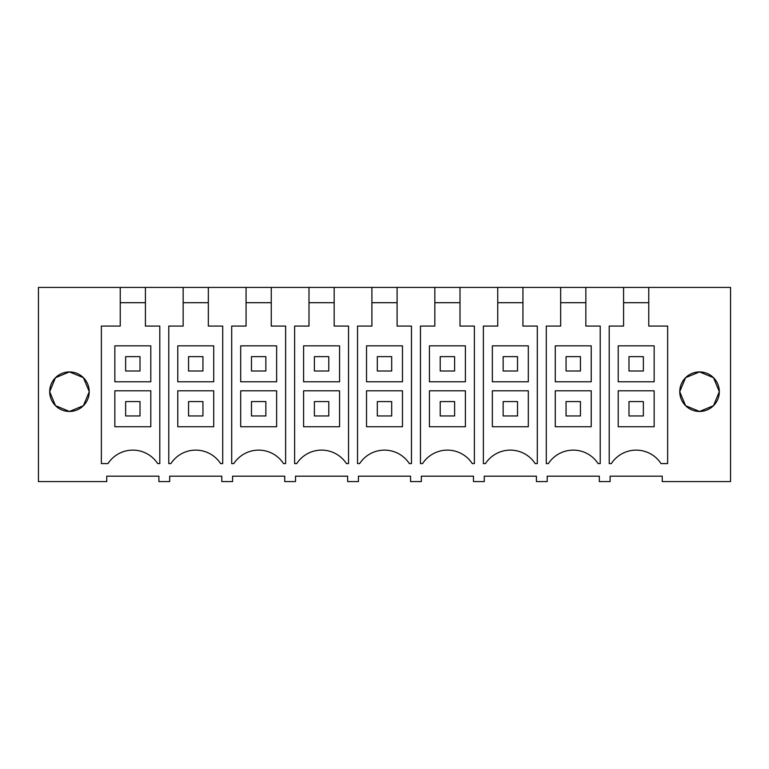 <?xml version="1.0" encoding="UTF-8"?>
<svg xmlns="http://www.w3.org/2000/svg" width="769" height="769" viewBox="0 0 769 769"><rect width="100%" height="100%" fill="white"/><g stroke="black" fill="none" stroke-linecap="round" stroke-linejoin="round"><path stroke-width="1.15" d="M183.157 287.423L208.341 287.423L208.341 326.075L222.712 326.075L222.712 463.601L220.607 463.601A29.664 29.664 0 0 0 170.881 463.601L168.776 463.601L168.776 326.075L183.157 326.075L183.157 287.423L145.418 287.423L145.418 326.075L159.789 326.075L159.789 463.601L157.683 463.601A29.664 29.664 0 0 0 107.968 463.601L101.364 463.601L101.364 326.075L120.233 326.075L120.233 287.423L38.45 287.423L38.45 481.577L106.756 481.577L106.756 476.184L158.895 476.184L158.895 481.577L169.68 481.577L169.68 476.184L221.808 476.184L221.808 481.577L232.594 481.577L232.594 476.184L284.732 476.184L284.732 481.577L295.517 481.577L295.517 476.184L347.646 476.184L347.646 481.577L358.431 481.577L358.431 476.184L410.569 476.184L410.569 481.577L421.354 481.577L421.354 476.184L473.483 476.184L473.483 481.577L484.268 481.577L484.268 476.184L536.406 476.184L536.406 481.577L547.192 481.577L547.192 476.184L599.32 476.184L599.32 481.577L610.105 481.577L610.105 476.184L662.244 476.184L662.244 481.577L730.55 481.577L730.55 287.423L648.767 287.423L648.767 326.075L667.636 326.075L667.636 463.601L661.032 463.601A29.664 29.664 0 0 0 611.317 463.601L609.211 463.601L609.211 326.075L623.582 326.075L623.582 287.423L585.843 287.423L585.843 326.075L600.224 326.075L600.224 463.601L598.119 463.601A29.664 29.664 0 0 0 548.393 463.601L546.288 463.601L546.288 326.075L560.659 326.075L560.659 287.423L585.843 287.423M208.341 287.423L246.07 287.423L246.07 326.075L231.7 326.075L231.7 463.601L233.805 463.601A29.664 29.664 0 0 1 283.521 463.601L285.626 463.601L285.626 326.075L271.255 326.075L271.255 287.423L308.994 287.423L308.994 326.075L294.614 326.075L294.614 463.601L296.719 463.601A29.664 29.664 0 0 1 346.444 463.601L348.549 463.601L348.549 326.075L334.169 326.075L334.169 287.423L371.908 287.423L371.908 326.075L357.537 326.075L357.537 463.601L359.642 463.601A29.664 29.664 0 0 1 409.358 463.601L411.463 463.601L411.463 326.075L397.092 326.075L397.092 287.423L434.831 287.423L434.831 326.075L420.451 326.075L420.451 463.601L422.556 463.601A29.664 29.664 0 0 1 472.281 463.601L474.386 463.601L474.386 326.075L460.006 326.075L460.006 287.423L497.745 287.423L497.745 326.075L483.374 326.075L483.374 463.601L485.479 463.601A29.664 29.664 0 0 1 535.195 463.601L537.3 463.601L537.3 326.075L522.93 326.075L522.93 287.423L560.659 287.423M679.767 391.584L685.602 377.675L699.54 371.917A19.773 19.773 0 0 0 679.767 391.69A19.773 19.773 0 0 0 699.54 411.463A19.773 19.773 0 0 0 719.313 391.69A19.773 19.773 0 0 0 699.54 371.917L713.507 377.694L719.313 391.652M89.233 391.584L83.398 377.675L69.46 371.917L55.483 377.714L49.687 391.69L55.483 405.667L69.46 411.463A19.773 19.773 0 0 0 89.233 391.69A19.773 19.773 0 0 0 69.46 371.917A19.773 19.773 0 0 0 49.687 391.69A19.773 19.773 0 0 0 69.46 411.463L83.398 405.705L89.233 391.796M648.767 287.423L623.582 287.423M145.418 287.423L120.233 287.423M246.07 287.423L271.255 287.423M308.994 287.423L334.169 287.423M371.908 287.423L397.092 287.423M434.831 287.423L460.006 287.423M497.745 287.423L522.93 287.423M145.418 302.707L120.233 302.707M150.801 390.796L114.85 390.796L150.801 390.796L150.801 426.747L114.85 426.747L114.85 390.796M150.801 345.848L114.85 345.848L114.85 381.799L150.801 381.799L150.801 345.848L114.85 345.848M719.313 391.729L713.507 405.686L699.54 411.463L685.602 405.705L679.767 391.796M648.767 302.707L623.582 302.707M654.15 390.796L618.199 390.796L654.15 390.796L654.15 426.747L618.199 426.747L618.199 390.796M654.15 345.848L618.199 345.848L618.199 381.799L654.15 381.799L654.15 345.848L618.199 345.848M183.157 302.707L208.341 302.707M213.724 390.796L177.774 390.796L213.724 390.796L213.724 426.747L177.774 426.747L177.774 390.796M213.724 345.848L177.774 345.848L177.774 381.799L213.724 381.799L213.724 345.848L177.774 345.848M246.07 302.707L271.255 302.707M276.638 390.796L240.687 390.796L276.638 390.796L276.638 426.747L240.687 426.747L240.687 390.796M276.638 345.848L240.687 345.848L240.687 381.799L276.638 381.799L276.638 345.848L240.687 345.848M308.994 302.707L334.169 302.707M339.562 390.796L303.601 390.796L339.562 390.796L339.562 426.747L303.601 426.747L303.601 390.796M339.562 345.848L303.601 345.848L303.601 381.799L339.562 381.799L339.562 345.848L303.601 345.848M371.908 302.707L397.092 302.707M402.475 390.796L366.525 390.796L402.475 390.796L402.475 426.747L366.525 426.747L366.525 390.796M402.475 345.848L366.525 345.848L366.525 381.799L402.475 381.799L402.475 345.848L366.525 345.848M434.831 302.707L460.006 302.707M465.399 390.796L429.438 390.796L465.399 390.796L465.399 426.747L429.438 426.747L429.438 390.796M465.399 345.848L429.438 345.848L429.438 381.799L465.399 381.799L465.399 345.848L429.438 345.848M497.745 302.707L522.93 302.707M528.313 390.796L492.362 390.796L528.313 390.796L528.313 426.747L492.362 426.747L492.362 390.796M528.313 345.848L492.362 345.848L492.362 381.799L528.313 381.799L528.313 345.848L492.362 345.848M560.659 302.707L585.843 302.707M591.226 390.796L555.276 390.796L591.226 390.796L591.226 426.747L555.276 426.747L555.276 390.796M591.226 345.848L555.276 345.848L555.276 381.799L591.226 381.799L591.226 345.848L555.276 345.848M125.635 371.014L125.635 356.633L140.016 356.633L140.016 371.014L125.635 371.014M188.559 371.014L188.559 356.633L202.939 356.633L202.939 371.014L188.559 371.014M251.473 371.014L251.473 356.633L265.853 356.633L265.853 371.014L251.473 371.014M314.386 371.014L314.386 356.633L328.776 356.633L328.776 371.014L314.386 371.014M377.31 371.014L377.31 356.633L391.69 356.633L391.69 371.014L377.31 371.014M440.224 371.014L440.224 356.633L454.614 356.633L454.614 371.014L440.224 371.014M503.147 371.014L503.147 356.633L517.527 356.633L517.527 371.014L503.147 371.014M566.061 371.014L566.061 356.633L580.441 356.633L580.441 371.014L566.061 371.014M628.984 371.014L628.984 356.633L643.365 356.633L643.365 371.014L628.984 371.014M140.016 401.581L125.635 401.581L125.635 415.962L140.016 415.962L140.016 401.581M202.939 401.581L188.559 401.581L188.559 415.962L202.939 415.962L202.939 401.581M265.853 401.581L251.473 401.581L251.473 415.962L265.853 415.962L265.853 401.581M328.776 401.581L314.386 401.581L314.386 415.962L328.776 415.962L328.776 401.581M391.69 401.581L377.31 401.581L377.31 415.962L391.69 415.962L391.69 401.581M454.614 401.581L440.224 401.581L440.224 415.962L454.614 415.962L454.614 401.581M517.527 401.581L503.147 401.581L503.147 415.962L517.527 415.962L517.527 401.581M580.441 401.581L566.061 401.581L566.061 415.962L580.441 415.962L580.441 401.581M643.365 401.581L628.984 401.581L628.984 415.962L643.365 415.962L643.365 401.581"/></g></svg>
